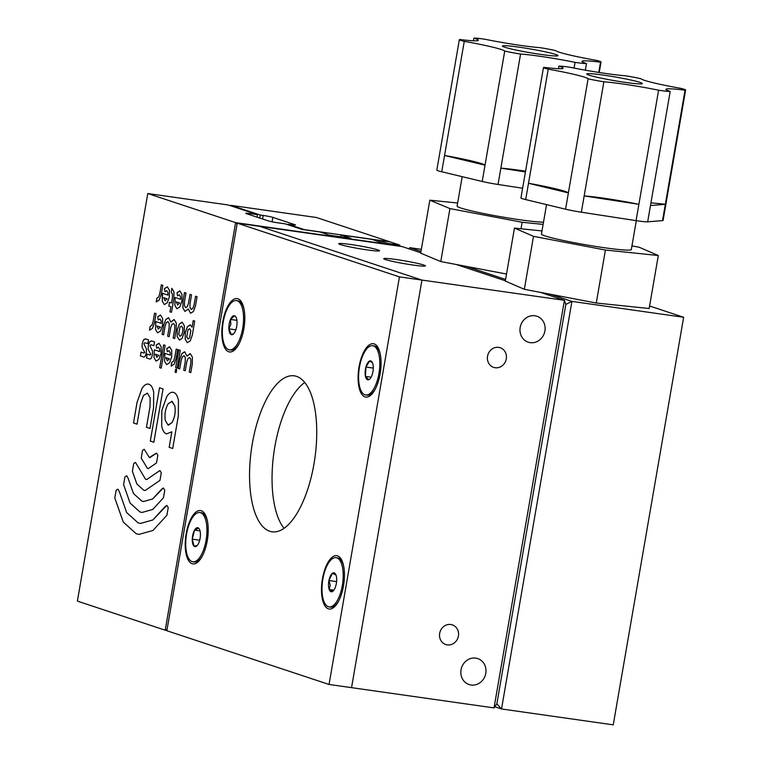 <?xml version="1.0" encoding="UTF-8"?>
<svg xmlns="http://www.w3.org/2000/svg" width="763" height="763" viewBox="0 0 763 763"><rect width="100%" height="100%" fill="white"/><g stroke="black" fill="none" stroke-linecap="round" stroke-linejoin="round"><path stroke-width="1.14" d="M230.931 205.867L231.017 205.361L260.259 215.042L259.744 218.046M399.688 246.249L399.879 245.123L316.502 217.512L231.017 205.361M147.784 193.535L77.387 601.11L165.218 630.2L235.614 222.624L147.784 193.535L228.232 204.97L257.465 214.651L250.207 213.621A7.458 0.496 9.8 0 0 245.781 213.316A7.458 0.496 9.8 0 0 246.382 213.63L268.366 220.908A7.458 0.496 9.8 0 0 278.028 222.834L285.286 223.864L302.196 229.463L319.935 231.981L329.673 235.204L350.77 238.209L341.032 234.985L340.727 236.778M257.036 217.159L257.465 214.651M389.826 241.795L377.828 240.087L377.628 241.261M399.879 245.123L387.89 243.416L377.828 240.087L304.342 229.644L288.08 224.255L291.008 224.675A7.458 0.496 9.8 0 0 295.434 224.98A7.458 0.496 9.8 0 0 294.833 224.665L272.858 217.388A7.458 0.496 9.8 0 0 263.187 215.462L260.259 215.042M288.08 224.255L287.994 224.761M387.89 243.416L387.69 244.541M386.135 244.322L371.953 239.382L341.032 234.985M155.375 354.194L158.876 355.348L156.692 357.303L158.866 355.348L155.375 354.194L156.854 357.342M159.734 351.619L159.61 349.13L158.437 347.165L156.739 348.195L156.148 345.134L159.095 343.369L161.136 346.784L161.088 353.403L158.971 359.335L156.024 361.09L153.983 357.685L154.307 349.816L159.734 351.619L159.601 349.13L158.427 347.165M156.034 361.09L153.973 357.675L154.298 349.816M156.739 348.195L156.129 345.153L158.79 343.302M149.481 358.925L146.458 357.923L147.116 354.127L149.901 355.053L150.826 354.518L148.156 349.292L148.241 345.82L149.634 341.767L151.789 340.956L154.555 341.872L153.907 345.668L151.045 344.742L149.91 345.725L152.486 350.98L152.39 354.413C151.789 357.895 150.816 359.402 149.481 358.925L146.458 357.923L147.106 354.127M149.901 355.053L150.826 354.518L149.91 355.053L150.826 354.518L148.146 349.292L148.232 345.82L149.624 341.767L151.417 340.87M151.179 344.762L153.907 345.668M143.444 356.922L140.421 355.92L141.069 352.134L143.854 353.05L144.789 352.516L142.109 347.289L142.195 343.817L143.578 339.764L145.743 338.953L148.508 339.869L147.86 343.665L144.999 342.74L143.864 343.722L146.439 348.977L146.343 352.411C145.743 355.892 144.77 357.399 143.434 356.922L140.411 355.92L141.069 352.125M143.854 353.05L144.789 352.516L142.099 347.289L142.185 343.817L143.578 339.764L145.371 338.867M145.132 342.759L147.86 343.665M149.5 330.188L150.149 326.392L151.827 325.372L153.048 321.996L154.574 313.135L156.081 313.631L154.546 322.491L152.438 328.414L149.491 330.188L150.149 326.392L151.837 325.372L153.039 321.996L154.565 313.135M156.901 325.944L160.402 327.108L158.218 329.063L160.392 327.108L156.901 325.944L158.38 329.101M161.251 323.378L161.136 320.889L159.963 318.934L158.275 319.945L157.664 316.912L160.621 315.138L162.662 318.553L162.605 325.162L160.497 331.085L157.55 332.859L155.509 329.435L155.833 321.576L161.251 323.378L161.127 320.889L159.953 318.934M157.55 332.859L155.509 329.435L155.824 321.576M158.275 319.945L157.655 316.912L160.316 315.062M163.597 334.862L162.09 334.356L163.616 325.496L165.733 319.573L168.68 317.809L170.864 322.081L174.222 319.64L176.263 323.054L176.215 329.664L174.679 338.534L173.172 338.028L174.708 329.168L174.737 325.391L173.563 323.436L171.875 324.447L170.664 327.832L169.138 336.693L167.631 336.197L169.167 327.327L169.195 323.56L168.013 321.595L166.334 322.615L165.123 325.992L163.597 334.862L162.09 334.356L163.625 325.496L165.733 319.573L168.375 317.732M169.138 336.693L167.622 336.197L169.157 327.327L169.186 323.56L168.013 321.595M174.679 338.534L173.163 338.028L174.698 329.168L174.727 325.391L173.563 323.436M170.874 322.081L173.916 319.563M191.16 309.463L192.839 308.443L194.05 305.066L195.576 296.206L197.083 296.702L195.547 305.562L193.44 311.485L190.492 313.259L188.318 308.977L184.951 311.428L182.91 308.004L182.967 301.395L184.493 292.534L186 293.03L184.465 301.89L184.446 305.667L185.609 307.623L187.297 306.612L188.509 303.226L190.035 294.375L191.542 294.871L190.006 303.731L189.977 307.499L191.322 309.501M185.781 307.661L187.288 306.612L188.499 303.226L190.035 294.365M184.961 311.428L182.91 308.004L182.958 301.395L184.484 292.534M188.318 308.977L190.492 313.259M191.151 309.463L192.829 308.443L194.04 305.066L195.576 296.206M188.108 338.944L189.615 337.885L190.855 330.732L189.682 328.777L187.994 329.788L186.763 336.941L187.927 338.906L189.615 337.885L190.845 330.732L189.52 328.739M187.269 342.701L185.228 339.277L185.275 332.668L187.393 326.745L190.34 324.981L192.076 327.203L193.23 320.584L194.737 321.08L192.333 335.005L190.216 340.927L187.269 342.701L185.237 339.277L185.285 332.668L187.402 326.745L190.035 324.904M192.085 327.203L193.22 320.584M181.546 335.215L182.758 331.838L182.786 328.061L181.623 326.106L179.934 327.117L178.704 334.27L180.039 336.273L181.556 335.224L182.767 331.838L182.796 328.061L181.46 326.068M180.049 336.273L181.556 335.224M179.505 340.098L177.169 336.607L177.216 329.998L179.334 324.075L182.281 322.31L184.322 325.725L184.274 332.334L182.157 338.257L179.505 340.098L177.178 336.607L177.226 329.998L179.343 324.075L181.976 322.234M176.243 301.843L179.744 303.006L177.56 304.952L179.734 302.997L176.243 301.843L177.722 305M180.602 299.277L180.469 296.788L179.305 294.823L177.607 295.863L177.006 292.811L179.963 291.027L182.004 294.451L181.947 301.061L179.839 306.984L176.892 308.757L174.841 305.334L175.166 297.475L180.593 299.277L180.469 296.788L179.295 294.823M176.902 308.757L174.851 305.334L175.166 297.475M177.607 295.863L176.997 292.811L179.658 290.961M171.503 302.959L172.39 297.894L172.409 294.117L171.236 292.162L171.904 288.366L173.945 291.781L173.888 298.39L171.484 312.315L169.987 311.819L170.855 306.755L168.842 306.087L169.5 302.291L171.503 302.959L172.381 297.894L172.419 294.117L171.246 292.162L171.894 288.366M168.842 306.087L169.491 302.282M169.987 311.819L170.855 306.755L168.833 306.087M171.484 312.315L169.977 311.819M163.654 297.675L167.145 298.829L164.961 300.784L167.145 298.829L163.644 297.675L165.132 300.822M165.018 291.666L164.407 288.643L167.355 286.859L169.405 290.283L169.357 296.893L167.24 302.816L164.303 304.58L162.261 301.166L162.309 294.556L162.576 293.307L168.003 295.1L167.879 292.611L166.716 290.655L165.018 291.666L164.417 288.643L167.364 286.859M168.013 295.109L167.87 292.611L166.706 290.655M164.303 304.58L162.252 301.166L162.567 293.307M156.539 301.986L156.892 298.114L158.57 297.103L159.791 293.717L161.317 284.857L162.824 285.362L161.298 294.222L159.181 300.145L156.234 301.91L156.901 298.114L158.58 297.103L159.782 293.717L161.317 284.857M161.203 368.157L159.696 367.661L163.635 344.876L165.132 345.372L161.203 368.157L159.686 367.661L163.625 344.876M167.259 360.804L169.443 358.848L165.952 357.694L167.44 360.842M167.269 360.804L169.453 358.848L165.952 357.694M166.611 364.6L164.56 361.185L164.875 353.326L170.302 355.119L170.187 352.63L169.014 350.675L167.335 351.686L166.725 348.662L169.672 346.879L171.713 350.293L171.665 356.903L169.548 362.835L166.601 364.6L164.57 361.185L164.884 353.326M167.335 351.686L166.725 348.634L169.367 346.803M170.311 355.119L170.178 352.63L169.014 350.675M171.437 366.173L171.789 362.301L173.478 361.29L174.689 357.904L176.224 349.044L177.731 349.549L176.196 358.41L174.078 364.332L171.141 366.097L171.799 362.311L173.487 361.29L174.689 357.904L176.215 349.044M175.585 369.492L176.215 369.12L176.654 369.845L176.186 372.535L175.118 372.182L176.205 369.12L175.576 369.492L175.118 372.182L176.186 372.535L175.118 372.182M177.188 368.1L175.681 367.604L178.742 349.883L180.249 350.379L177.188 368.1L175.671 367.604L178.733 349.883M179.706 368.93L178.189 368.434L179.725 359.573L181.842 353.641L184.789 351.886L186.973 356.168L190.33 353.717L192.371 357.132L192.314 363.741L190.788 372.602L189.281 372.106L190.817 363.245L190.836 359.478L189.672 357.513L187.984 358.524L186.773 361.91L185.247 370.77L183.74 370.274L185.275 361.414L185.304 357.637L184.131 355.682L182.443 356.693L181.232 360.079L179.706 368.93L178.199 368.434L179.734 359.573L181.842 353.641L184.484 351.81M183.74 370.274L185.266 361.404L185.295 357.637L184.121 355.682M185.247 370.77L183.73 370.265M190.788 372.602L189.272 372.106L190.807 363.245L190.836 359.468L189.663 357.513M186.973 356.168L190.025 353.651M149.834 457.619L156.577 453.155L157.827 455.253L156.491 462.96L148.28 468.587L147.459 468.396L141.231 458.134L142.528 450.437L144.197 449.264L149.338 457.495L156.405 453.117M148.28 468.587L147.459 468.396L141.222 458.134L142.519 450.428L144.188 449.264M133.506 422.988L137.073 402.263L142.023 388.396C144.341 384.886 146.63 383.503 148.909 384.266C151.188 385.019 152.791 387.68 153.697 392.258L153.573 407.728L149.996 428.453L146.467 427.28L150.044 406.555L150.111 397.733L147.373 393.145L143.434 395.52L140.611 403.427L137.035 424.161L133.506 422.988L137.082 402.263L142.032 388.396C144.331 384.886 146.62 383.503 148.909 384.266L148.213 384.094M137.035 424.161L133.496 422.988M149.996 428.453L146.458 427.28L150.034 406.555L150.101 397.733L147.373 393.145M153.84 442.244L150.311 441.081L159.515 387.776L163.044 388.949L153.84 442.244L150.301 441.071L159.515 387.776M138.971 534.396L136.167 533.738L123.272 522.064L114.803 497.991L116.129 490.294L117.95 489.207L119.2 491.305L126.668 512.545L138.055 522.846L140.526 523.428L152.867 519.956L165.18 506.537L166.82 505.402L168.232 507.548L166.906 515.244L152.953 530.466L138.971 534.396L136.176 533.738L123.282 522.064L114.803 497.991L116.138 490.294L117.779 489.169M140.516 523.428L152.858 519.956L166.811 505.402M142.071 512.45L139.934 511.954L130.072 503.027L123.587 484.619L124.922 476.923L126.734 475.835L127.984 477.934L133.468 493.508L141.813 501.062L143.635 501.491L152.676 498.945L161.708 489.102L163.349 487.977L164.76 490.113L163.435 497.819L152.762 509.446L142.071 512.45L139.944 511.954L130.072 503.027L123.596 484.619L124.932 476.923L126.572 475.797M143.625 501.491L152.667 498.945L163.339 487.977M145.17 490.523L143.692 490.17L136.863 483.99L132.381 471.248L133.716 463.551L135.528 462.464L145.571 479.288L146.734 479.555L159.877 470.542L161.298 472.679L159.963 480.385L145.17 490.523L143.702 490.18L136.873 483.99L132.39 471.257L133.716 463.551L135.356 462.426M146.725 479.555L159.877 470.542M168.423 425.125L171.971 422.664C174.775 417.685 175.738 412.106 174.861 405.926L172.114 401.348L168.184 403.713C165.38 408.682 164.417 414.261 165.294 420.451L168.022 425.039L171.961 422.664C174.765 417.685 175.728 412.106 174.851 405.926L171.732 401.252M166.496 433.918L166.496 433.918C164.207 433.165 162.614 430.494 161.699 425.926L161.823 410.456L166.763 396.588C169.071 393.079 171.37 391.705 173.649 392.459C175.938 393.212 177.531 395.883 178.437 400.451L178.323 415.921L172.696 448.491L169.167 447.318L171.847 431.829L166.496 433.918C164.217 433.165 162.614 430.494 161.708 425.926L161.832 410.456L166.773 396.588C169.081 393.079 171.379 391.705 173.659 392.459M172.963 392.296L173.649 392.459M172.696 448.491L169.157 447.318L171.837 431.829M166.887 630.438L165.218 630.2L167.087 629.275M385.82 243.969L235.614 222.624L237.055 224.208M272.858 217.388L272.095 221.804L269.692 221.28M550.505 294.299L571.926 301.395L501.52 708.97L613.252 724.85L683.648 317.274L649.59 305.992M421.338 249.329L409.712 247.67L420.985 251.409M466.231 266.392L505.592 279.43M683.648 317.274L571.926 301.395L565.85 304.399L496.856 703.82L565.85 304.399L564.42 300.326L540.414 292.372M494.023 707.902L351.543 687.654L421.949 280.078L564.42 300.326L494.023 707.902L496.856 703.82L501.52 708.97L494.825 706.748M408.911 248.824L409.712 247.67M641.406 82.9A28.193 1.888 9.8 0 0 611.125 76.281A28.193 1.888 9.8 0 0 586.766 73.973A28.193 1.888 9.8 0 0 587.691 74.64A28.193 1.888 9.8 0 0 617.963 81.26A28.193 1.888 9.8 0 0 642.322 83.568A28.193 1.888 9.8 0 0 641.406 82.9M558.898 66.143A44.063 2.947 -170.2 0 1 563.113 68.184A44.063 2.947 -170.2 0 1 544.048 67.354A16.586 1.106 9.8 0 0 543.475 67.535A16.586 1.106 9.8 0 0 548.225 69.156L528.511 183.282L568.387 192.905L588.101 78.78A16.586 1.106 9.8 0 0 603.876 81.784L584.162 195.91A44.063 2.947 -170.2 0 1 638.889 204.322L658.603 90.206A16.586 1.106 9.8 0 0 670.2 91.398A44.063 2.947 -170.2 0 1 667.415 90.396A44.063 2.947 -170.2 0 1 665.975 89.357A44.063 2.947 -170.2 0 1 685.04 90.187A16.586 1.106 9.8 0 0 685.613 90.005A16.586 1.106 9.8 0 0 685.079 89.614A16.586 1.106 9.8 0 0 680.873 88.384A44.063 2.947 -170.2 0 1 642.312 79.533A44.063 2.947 -170.2 0 1 640.987 78.761A16.586 1.106 9.8 0 0 625.221 75.756A44.063 2.947 -170.2 0 1 570.486 67.344A16.586 1.106 9.8 0 0 558.898 66.143L558.449 68.699M670.2 91.398L650.486 205.524L665.336 204.312L685.04 90.187M546.537 204.608L541.453 234.041A45.599 3.052 9.8 0 0 542.941 235.118A45.599 3.052 9.8 0 0 591.916 245.829A45.599 3.052 9.8 0 0 631.316 249.568L636.313 220.66M541.988 230.941L514.462 228.089L533.499 236.33L605.421 250.035L658.307 255.519L639.28 247.279L631.955 245.886M658.307 255.519L649.16 308.5L596.265 303.025L605.421 250.035M533.499 236.33L524.343 289.311L596.265 303.025M514.462 228.089L505.306 281.07L524.343 289.311M525.688 199.582L528.511 183.282A44.063 2.947 -170.2 0 1 568.387 192.905L565.574 209.205L525.688 199.582A16.586 1.106 -170.2 0 1 520.948 197.96L543.475 67.535M581.349 212.209L636.075 220.631L638.889 204.322L584.162 195.91L581.349 212.209A16.586 1.106 -170.2 0 1 565.574 209.205M603.876 81.784A44.063 2.947 -170.2 0 1 658.603 90.206M650.486 205.524L647.673 221.823L662.513 220.612L665.336 204.312A44.063 2.947 -170.2 0 0 650.925 202.968M647.673 221.823A16.586 1.106 -170.2 0 1 636.075 220.631M685.613 90.005L663.085 220.431A16.586 1.106 -170.2 0 1 662.513 220.612M548.225 69.156A44.063 2.947 -170.2 0 1 588.101 78.78M523.304 51.502A28.193 1.888 9.8 0 0 557.972 55.632A28.193 1.888 9.8 0 0 537.085 50.167A28.193 1.888 9.8 0 0 502.416 46.038A28.193 1.888 9.8 0 0 523.304 51.502M598.764 72.428L600.538 62.156A16.586 1.106 9.8 0 0 601.044 61.975A16.586 1.106 9.8 0 0 596.132 60.315A44.063 2.947 -170.2 0 1 555.655 50.635A16.586 1.106 9.8 0 0 539.822 47.63A44.063 2.947 -170.2 0 1 485.316 39.314A16.586 1.106 9.8 0 0 473.89 38.15A44.063 2.947 -170.2 0 1 478.391 40.286A44.063 2.947 -170.2 0 1 459.86 39.514A16.586 1.106 9.8 0 0 459.345 39.695A16.586 1.106 9.8 0 0 464.266 41.355A44.063 2.947 -170.2 0 1 472.24 42.814A44.063 2.947 -170.2 0 1 504.734 51.045A16.586 1.106 9.8 0 0 512.107 52.599A16.586 1.106 9.8 0 0 520.566 54.039L500.852 168.165A44.063 2.947 -170.2 0 1 525.573 171.189M520.566 54.039A44.063 2.947 -170.2 0 1 567.472 60.868A44.063 2.947 -170.2 0 1 575.073 62.366A16.586 1.106 9.8 0 0 586.499 63.52L585.345 70.186M525.449 171.923L500.852 168.165L498.039 184.465A16.586 1.106 -170.2 0 1 489.579 183.015A16.586 1.106 -170.2 0 1 482.206 181.47L504.734 51.045M464.266 41.355L444.552 155.48A44.063 2.947 -170.2 0 1 452.535 156.94A44.063 2.947 -170.2 0 1 485.02 165.161L444.552 155.48L441.729 171.78L482.206 181.47M462.187 176.673L457.104 206.105A45.599 3.052 9.8 0 0 490.895 214.947A45.599 3.052 9.8 0 0 543.494 222.186M457.638 203.006L429.836 200.183L449.932 208.576L440.776 261.566L506.527 274.031M449.932 208.576L522.13 222.271L521.015 228.766M429.836 200.183L420.68 253.163L440.776 261.566M522.13 222.271L543.113 224.398M498.039 184.465L522.626 188.223M441.729 171.78A16.586 1.106 -170.2 0 1 436.817 170.12L459.345 39.695M473.89 38.15L473.432 40.782M574.091 68.069L575.073 62.366M586.499 63.52A44.063 2.947 -170.2 0 1 581.997 61.383A44.063 2.947 -170.2 0 1 600.538 62.156M329.091 606.909A24.874 10.119 -81.9 0 0 333.221 605.564A24.874 10.119 -81.9 0 0 343.102 578.85A24.874 10.119 -81.9 0 0 336.092 557.658A24.874 10.119 -81.9 0 0 331.962 559.012A24.874 10.119 -81.9 0 0 322.091 585.726A24.874 10.119 -81.9 0 0 329.091 606.909L330.598 607.129A24.874 10.119 -81.9 0 0 334.728 605.774A24.874 10.119 -81.9 0 0 335.424 605.183A24.874 10.119 -81.9 0 0 338.829 600.691M328.519 585.431A9.576 3.891 -81.9 0 0 329.187 589.494L332.84 591.249A9.576 3.891 -81.9 0 0 333.107 591.02A9.576 3.891 -81.9 0 0 336.245 584.038A9.576 3.891 -81.9 0 0 336.006 575.083L332.353 573.328L328.939 580.529A9.576 3.891 -81.9 0 0 328.519 585.431M336.588 581.616L328.939 580.529L330.226 585.173L329.187 589.494A9.576 3.891 -81.9 0 0 332.84 591.249M336.006 575.083A9.576 3.891 -81.9 0 0 335.52 574.043A9.576 3.891 -81.9 0 0 332.353 573.328A9.576 3.891 -81.9 0 0 328.939 580.529M333.86 590.152L329.187 589.494M343.712 566.346A24.874 10.119 -81.9 0 0 341.69 561.082A24.874 10.119 -81.9 0 0 337.599 557.877L336.092 557.658M192.839 561.787A24.874 10.119 -81.9 0 0 201.012 555.464A24.874 10.119 -81.9 0 0 206.926 528.969A24.874 10.119 -81.9 0 0 199.839 512.536A24.874 10.119 -81.9 0 0 191.666 518.859A24.874 10.119 -81.9 0 0 185.743 545.354A24.874 10.119 -81.9 0 0 192.839 561.787L194.336 561.997A24.874 10.119 -81.9 0 0 199.162 560.061A24.874 10.119 -81.9 0 0 202.51 555.674A24.874 10.119 -81.9 0 0 202.577 555.569M207.46 521.224A24.874 10.119 -81.9 0 0 205.428 515.96A24.874 10.119 -81.9 0 0 201.337 512.755L199.839 512.536M198.609 528.13A9.576 3.891 -81.9 0 0 194.536 530.123A9.576 3.891 -81.9 0 0 192.266 539.155A9.576 3.891 -81.9 0 0 194.06 546.194A9.576 3.891 -81.9 0 0 196.844 545.898A9.576 3.891 -81.9 0 0 198.142 544.21A9.576 3.891 -81.9 0 0 200.411 535.168A9.576 3.891 -81.9 0 0 200.001 530.8A9.576 3.891 -81.9 0 0 199.257 528.921A9.576 3.891 -81.9 0 0 198.609 528.13L194.536 530.123L192.266 539.155L194.06 546.194L197.007 545.478M200.03 530.895L194.536 530.123M199.696 540.214L192.266 539.155M380.327 354.413A24.874 10.119 -81.9 0 0 378.295 349.149A24.874 10.119 -81.9 0 0 374.204 345.935L372.706 345.725A24.874 10.119 -81.9 0 0 360.661 361.748A24.874 10.119 -81.9 0 0 365.706 394.976A24.874 10.119 -81.9 0 0 377.752 378.944A24.874 10.119 -81.9 0 0 372.706 345.725M371.619 361.452A9.576 3.891 -81.9 0 0 369.654 360.985L365.916 367.041L365.467 376.397L368.748 379.707A9.576 3.891 -81.9 0 0 369.712 379.077A9.576 3.891 -81.9 0 0 372.497 373.651A9.576 3.891 -81.9 0 0 372.945 364.294A9.576 3.891 -81.9 0 0 372.125 362.101A9.576 3.891 -81.9 0 0 371.619 361.452M372.458 362.806L369.654 360.985A9.576 3.891 -81.9 0 0 365.916 367.041A9.576 3.891 -81.9 0 0 365.467 376.397A9.576 3.891 -81.9 0 0 368.748 379.707M373.288 368.09L365.916 367.041M371.114 377.199L365.467 376.397M365.706 394.976L367.203 395.186A24.874 10.119 -81.9 0 0 372.029 393.241A24.874 10.119 -81.9 0 0 375.444 388.749M236.892 320.346L230.512 319.439A9.576 3.891 -81.9 0 0 229.196 323.979A9.576 3.891 -81.9 0 0 228.89 328.853L231.323 334.633L233.43 333.717M230.865 324.313L228.89 328.853A9.576 3.891 -81.9 0 0 231.323 334.633A9.576 3.891 -81.9 0 0 233.459 333.956A9.576 3.891 -81.9 0 0 235.376 330.999A9.576 3.891 -81.9 0 0 237.007 321.585A9.576 3.891 -81.9 0 0 235.872 316.979A9.576 3.891 -81.9 0 0 234.575 315.806L230.512 319.439L230.865 324.313M244.065 309.282A24.874 10.119 -81.9 0 0 242.043 304.017A24.874 10.119 -81.9 0 0 238.666 300.984A24.874 10.119 -81.9 0 0 237.942 300.813L236.444 300.593A24.874 10.119 -81.9 0 0 223.063 322.902A24.874 10.119 -81.9 0 0 228.719 349.673A24.874 10.119 -81.9 0 0 229.444 349.845A24.874 10.119 -81.9 0 0 242.825 327.546A24.874 10.119 -81.9 0 0 237.169 300.765A24.874 10.119 -81.9 0 0 236.444 300.593M229.444 349.845L230.941 350.064A24.874 10.119 -81.9 0 0 235.767 348.119A24.874 10.119 -81.9 0 0 239.181 343.627M235.834 329.845L228.89 328.853M234.575 315.806A9.576 3.891 -81.9 0 0 230.512 319.439M340.412 244.57A20.725 1.383 9.8 0 0 363.188 249.301A20.725 1.383 9.8 0 0 379.583 250.76A20.725 1.383 9.8 0 0 377.904 249.902A20.725 1.383 9.8 0 0 355.138 245.161A20.725 1.383 9.8 0 0 338.734 243.702A20.725 1.383 9.8 0 0 340.412 244.57M385.439 259.554A21.164 1.412 9.8 0 0 408.691 264.389A21.164 1.412 9.8 0 0 425.439 265.877A21.164 1.412 9.8 0 0 423.723 264.999A21.164 1.412 9.8 0 0 400.47 260.164A21.164 1.412 9.8 0 0 383.722 258.676A21.164 1.412 9.8 0 0 385.439 259.554M485.783 673.328A13.677 12.466 108.3 0 0 477.705 658.583A13.677 12.466 108.3 0 0 461.033 669.809A13.677 12.466 108.3 0 0 469.111 684.554A13.677 12.466 108.3 0 0 485.783 673.328M544.916 330.961A13.677 12.466 108.3 0 0 536.847 316.216A13.677 12.466 108.3 0 0 520.175 327.441A13.677 12.466 108.3 0 0 528.244 342.186A13.677 12.466 108.3 0 0 544.916 330.961M506.289 358.877A10.367 9.442 108.3 0 0 500.175 347.709A10.367 9.442 108.3 0 0 487.547 356.216A10.367 9.442 108.3 0 0 493.661 367.385A10.367 9.442 108.3 0 0 506.289 358.877M458.42 636.027A10.367 9.442 108.3 0 0 452.306 624.859A10.367 9.442 108.3 0 0 439.669 633.366A10.367 9.442 108.3 0 0 445.792 644.535A10.367 9.442 108.3 0 0 458.42 636.027M505.364 280.765L456.226 264.494M420.756 252.744L402.215 246.602L237.236 223.158L166.839 630.734L329.053 684.459L399.45 276.883L237.236 223.158M329.053 684.459L351.543 687.654L421.949 280.078L259.735 226.353L421.949 280.078L399.45 276.883M343.512 585.831A26.943 10.959 -81.9 0 0 341.938 560.547A26.943 10.959 -81.9 0 0 322.425 578.85A26.943 10.959 -81.9 0 0 324.122 604.391A26.943 10.959 -81.9 0 0 335.51 605.774A26.943 10.959 -81.9 0 0 343.512 585.831M207.259 540.709A26.943 10.959 -81.9 0 0 205.686 515.426A26.943 10.959 -81.9 0 0 186.172 533.728A26.943 10.959 -81.9 0 0 187.86 559.269A26.943 10.959 -81.9 0 0 199.257 560.643A26.943 10.959 -81.9 0 0 207.259 540.709M243.864 328.767A26.943 10.959 -81.9 0 0 242.291 303.483A26.943 10.959 -81.9 0 0 222.777 321.786A26.943 10.959 -81.9 0 0 224.475 347.327A26.943 10.959 -81.9 0 0 235.862 348.71A26.943 10.959 -81.9 0 0 243.864 328.767M380.127 373.889A26.943 10.959 -81.9 0 0 378.553 348.605A26.943 10.959 -81.9 0 0 359.039 366.908A26.943 10.959 -81.9 0 0 360.727 392.449A26.943 10.959 -81.9 0 0 372.125 393.832A26.943 10.959 -81.9 0 0 380.127 373.889M313.965 464.018A78.761 32.036 -81.9 0 0 294.232 375.825A78.761 32.036 -81.9 0 0 252.324 443.599A78.761 32.036 -81.9 0 0 272.067 531.792A78.761 32.036 -81.9 0 0 313.965 464.018M304.752 382.492A78.761 32.036 -81.9 0 0 274.823 446.794A78.761 32.036 -81.9 0 0 284.027 528.32M262.577 218.991L263.187 215.462M250.006 214.823L250.207 213.621M601.044 61.975L599.232 72.504M342.921 563.113L341.69 561.082M337.17 603.571L335.424 605.183M206.659 517.991L205.428 515.96M200.907 558.449L199.162 560.061M379.526 351.18L378.295 349.149M373.775 391.638L372.029 393.241M243.273 306.049L242.043 304.017M237.522 346.507L235.767 348.119"/></g></svg>
